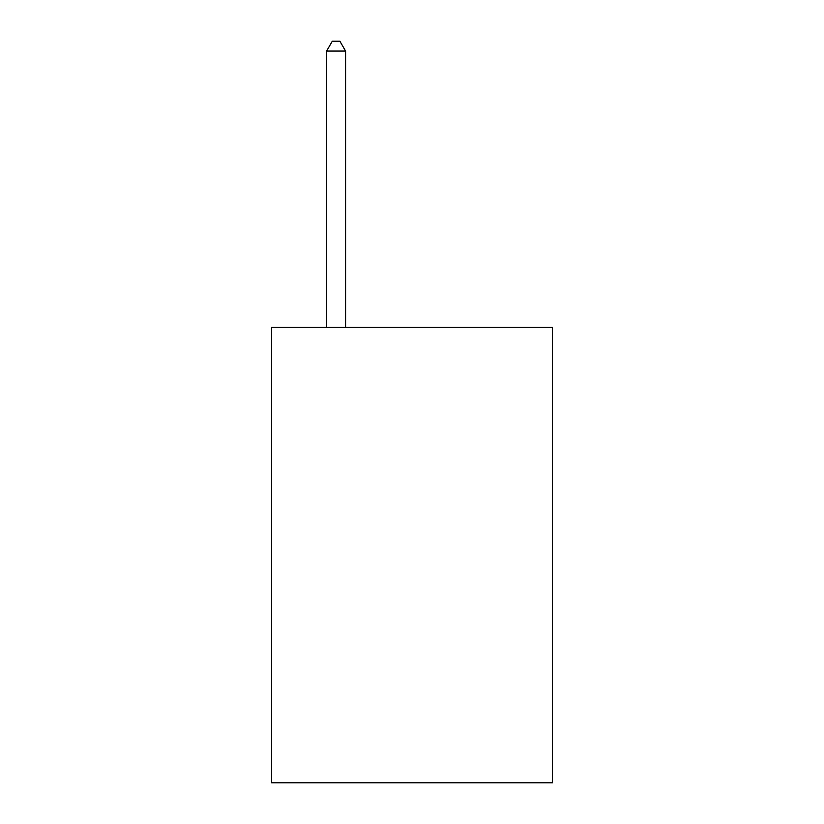 <?xml version="1.0" encoding="UTF-8"?>
<svg xmlns="http://www.w3.org/2000/svg" width="824" height="824" viewBox="0 0 824 824"><rect width="100%" height="100%" fill="white"/><g stroke="black" fill="none" stroke-linecap="round" stroke-linejoin="round"><path stroke-width="1.24" d="M552.43 327.365L552.43 782.8L271.57 782.8L271.57 327.365L552.43 327.365M345.586 327.365L345.586 51.067L326.603 51.067L326.603 327.365M326.603 51.067L332.299 41.2L339.89 41.2L345.586 51.067"/></g></svg>
